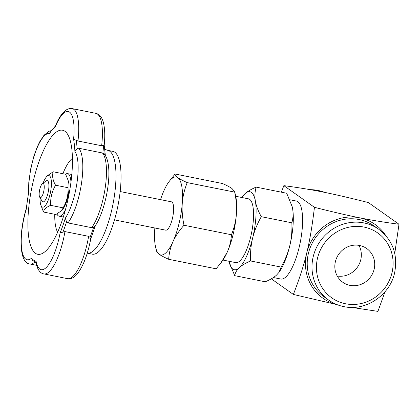 <?xml version="1.0" encoding="UTF-8"?>
<svg xmlns="http://www.w3.org/2000/svg" width="420" height="420" viewBox="0 0 420 420"><rect width="100%" height="100%" fill="white"/><g stroke="black" fill="none" stroke-linecap="round" stroke-linejoin="round"><path stroke-width="0.63" d="M328.76 300.148L323.983 296.767A43.37 41.034 -54.7 0 1 308.453 253.234A43.37 41.034 -54.7 0 1 374.094 225.96L378.872 229.341A43.37 41.034 125.3 0 0 313.231 256.615A43.37 41.034 125.3 0 0 328.76 300.148C333.312 303.356 338.336 305.513 343.833 306.626C366.366 311.635 390.584 294.409 394.758 272.092C397.897 254.289 392.606 240.041 378.872 229.341M359.599 245.48A20.685 19.567 -54.7 0 1 366.723 248.54A20.685 19.567 -54.7 0 1 370.745 276.728A20.685 19.567 -54.7 0 1 342.825 282.303A20.685 19.567 -54.7 0 1 336.756 257.68A20.685 19.567 -54.7 0 1 359.599 245.48M39.695 197.169L42.074 201.143A10.841 3.239 -78.7 0 0 42.956 201.878A10.841 3.239 -78.7 0 0 47.954 193.274A10.841 3.239 -78.7 0 0 47.218 180.616A10.841 3.239 -78.7 0 0 46.116 180.947L42.394 183.703A7.229 2.158 101.3 0 1 43.617 191.919A7.229 2.158 101.3 0 1 39.695 197.169A7.229 2.158 101.3 0 1 39.59 190.145A7.229 2.158 101.3 0 1 42.394 183.703M120.173 191.546L171.376 201.81A14.459 4.316 101.3 0 1 172.363 218.689A14.459 4.316 101.3 0 1 165.695 230.16L114.492 219.896M337.234 276.019A20.685 19.567 125.3 0 0 357.368 267.257A20.685 19.567 125.3 0 0 358.932 245.359M168.656 259.282C164.32 257.339 161.191 255.685 159.264 254.321A39.758 11.87 -78.7 0 0 173.003 241.595C170.572 246.992 169.124 252.887 168.656 259.282L216.122 268.795L221.056 262.689L227.12 252.436C229.551 247.028 231 241.133 231.467 234.754C234.239 227.756 235.877 220.873 236.392 214.1A39.758 11.87 101.3 0 1 227.12 252.436A39.758 11.87 101.3 0 1 222.395 260.852L221.056 262.689M159.264 254.321L156.576 251.265L155.662 247.48A39.758 11.87 -78.7 0 0 159.264 254.321M154.854 227.987A39.758 11.87 -78.7 0 0 154.796 228.711A39.758 11.87 -78.7 0 0 155.662 247.48M168.793 181.954L175.066 174.017C174.977 175.077 175.891 176.284 177.812 177.644A39.758 11.87 -78.7 0 0 168.793 181.954A39.758 11.87 -78.7 0 0 164.073 190.37A39.758 11.87 -78.7 0 0 160.534 199.637M177.812 177.644C179.739 179.009 182.873 180.663 187.204 182.606C184.433 189.614 182.789 196.497 182.28 203.259A39.758 11.87 -78.7 0 0 177.812 177.644M182.28 203.259C181.776 210.016 182.348 217.345 183.997 225.241C179.104 230.748 175.439 236.197 173.003 241.595A39.758 11.87 -78.7 0 0 182.28 203.259M250.583 260.962C245.606 263.083 241.852 265.309 239.327 267.645A39.758 11.87 -78.7 0 0 252.614 238.161C250.919 245.201 250.241 252.803 250.583 260.962L281.137 267.089C285.212 259.812 288.104 252.656 289.816 245.621C291.512 238.576 292.189 230.979 291.848 222.821C293.16 218.106 293.407 213.402 292.593 208.698A39.758 11.87 101.3 0 1 289.816 245.621A39.758 11.87 101.3 0 1 279.048 272.207L281.137 267.089M229.016 261.277A39.758 11.87 -78.7 0 0 229.226 262.222A39.758 11.87 -78.7 0 0 239.327 267.645C236.806 269.981 235.274 272.654 234.712 275.656L229.241 262.279M242.356 196.697L244.876 193.804A39.758 11.87 -78.7 0 0 242.356 196.697A39.758 11.87 -78.7 0 0 241.799 197.489M244.876 193.804C247.406 191.468 251.16 189.242 256.132 187.121C254.825 191.835 254.578 196.544 255.386 201.243A39.758 11.87 -78.7 0 0 244.876 193.804M255.386 201.243C256.216 205.947 258.185 211.097 261.293 216.694C257.213 223.97 254.321 231.126 252.614 238.161A39.758 11.87 -78.7 0 0 255.386 201.243M292.163 206.624A39.758 11.87 101.3 0 1 292.178 206.682A39.758 11.87 101.3 0 1 292.593 208.698L292.147 206.556L286.692 193.247L256.132 187.121M234.712 275.656L265.272 281.783C270.244 279.662 273.998 277.436 276.528 275.1L278.686 272.701M234.617 191.546L235.526 195.332A39.758 11.87 101.3 0 1 236.392 214.1C236.896 207.328 236.323 199.999 234.675 192.119L234.617 191.546L231.929 188.491C229.992 187.126 226.863 185.472 222.537 183.53L175.066 174.017M261.293 216.694L291.848 222.821M187.204 182.606L234.675 192.119M183.997 225.241L231.467 234.754M235.736 196.271L248.493 198.828A32.529 9.713 101.3 0 1 250.703 236.812A32.529 9.713 101.3 0 1 235.709 262.621L222.952 260.064M289.868 199.747L296.415 201.059A39.758 11.87 101.3 0 1 299.119 247.485A39.758 11.87 101.3 0 1 280.796 279.027L273.383 277.541M336.94 304.584A45.181 42.745 -54.7 0 1 306.763 252.893A45.181 42.745 -54.7 0 1 359.578 217.802C371.306 220.169 384.447 222.322 399 224.249L368.398 202.592C349.949 197.909 334.908 194.413 323.264 192.097C311.54 189.73 298.399 187.577 283.846 185.651L281.379 192.181M399 224.249L394.758 253.418M337.092 304.647L293.365 294.436C299.429 278.812 303.891 264.962 306.763 252.893C309.719 240.881 312.281 225.687 314.444 207.307C332.892 211.99 347.939 215.486 359.578 217.802A45.181 42.745 -54.7 0 1 385.775 235.578M385.004 291.748L377.921 311.377L351.792 307.414M271.299 278.822L293.365 294.436M314.444 207.307L283.846 185.651M65.305 218.211L66.559 221.839L68.008 222.931A41.564 12.411 -78.7 0 0 81.611 182.527A41.564 12.411 -78.7 0 0 78.745 148.234L77.096 148.538L74.891 151.52A37.952 11.335 -78.7 0 1 77.059 182.285A37.952 11.335 -78.7 0 1 65.305 218.211A70.481 21.047 101.3 0 1 60.113 232.906L64.948 231.588L88.625 236.334L90.048 237.363L90.552 239.006M64.916 131.271A63.252 18.889 101.3 0 1 68.555 136.012A63.252 18.889 101.3 0 1 68.68 195.972A63.252 18.889 101.3 0 1 45.46 251.255A63.252 18.889 101.3 0 1 35.406 253.255A63.252 18.889 101.3 0 1 33.437 180.427A63.252 18.889 101.3 0 1 64.916 131.271M60.113 232.906A37.952 11.335 -78.7 0 1 47.392 266.254A37.952 11.335 -78.7 0 1 36.104 261.324L35.884 262.432C37.532 270.769 41.16 273.614 43.869 273.908A41.564 12.411 -78.7 0 0 64.948 231.588M36.43 263.135L32.303 260.132L31.579 258.122A37.952 11.335 -78.7 0 1 21.551 247.968A37.952 11.335 -78.7 0 1 26.329 208.997L26.318 208.409C18.496 233.835 19.131 263.372 29.831 263.97A41.564 12.411 -78.7 0 0 34.634 262.222M28.502 193.379L28.723 192.323A37.952 11.335 -78.7 0 1 35.248 152.696A37.952 11.335 -78.7 0 1 49.492 133.544L50.022 132.379M55.445 125.958L55.493 126.441A37.952 11.335 -78.7 0 1 69.552 112.103A37.952 11.335 -78.7 0 1 73.579 139.241L77.973 140.999A41.564 12.411 -78.7 0 0 72.251 108.623C70.686 108.087 68.644 108.554 66.118 110.024C62.092 112.901 58.532 118.214 55.445 125.958M95.618 225.031L90.767 238.765C87.717 254.657 83.15 266.464 77.065 274.181C73.983 277.751 70.807 279.242 67.546 278.654L43.869 273.908M102.422 152.975A41.564 12.411 101.3 0 1 105.284 187.273A41.564 12.411 101.3 0 1 91.681 227.677L93.618 227.262L95.219 225.86C106.412 209.197 114.167 166.32 104.512 154.355L102.422 152.975L78.745 148.234M105.362 155.542L104.213 145.247C105.236 135.219 104.827 127.192 102.984 121.165C101.519 116.676 99.162 114.077 95.923 113.363A41.564 12.411 101.3 0 1 101.651 145.745L104.018 145.341M72.439 158.309A39.758 11.87 -78.7 0 0 62.885 173.717M54.758 214.279A39.758 11.87 -78.7 0 0 57.64 232.176M114.812 152.229A52.405 15.65 101.3 0 1 117.217 209.223A52.405 15.65 101.3 0 1 92.29 254.153L87.255 253.145A52.405 15.65 -78.7 0 0 112.161 208.136A52.405 15.65 -78.7 0 0 109.736 151.216A52.405 15.65 -78.7 0 0 107.809 150.365L112.88 151.379A52.405 15.65 101.3 0 1 114.812 152.229M101.651 145.745L77.973 140.999M91.681 227.677L68.008 222.931M65.51 174.242A21.688 6.473 101.3 0 1 67.615 173.644A21.688 6.473 101.3 0 1 70.959 182.264M65.499 209.501A21.688 6.473 101.3 0 1 59.089 216.169A21.688 6.473 101.3 0 1 56.968 214.027M68.114 180.316L68.56 182.165A16.086 4.804 101.3 0 1 63.247 208.672L61.997 210.383L63.11 207.832C66.77 201.532 68.392 194.822 67.977 187.709L68.114 180.316L65.636 174.263L53.214 171.775C51.965 175.849 52.747 180.332 55.561 185.22C51.901 191.52 50.279 198.224 50.694 205.343C46.252 207.16 43.848 209.386 43.48 212.021L40.556 204.125A16.086 4.804 -78.7 0 0 42.011 206.892A16.086 4.804 -78.7 0 0 50.017 194.392A16.086 4.804 -78.7 0 0 49.518 175.87A16.086 4.804 -78.7 0 0 45.869 177.618A16.086 4.804 -78.7 0 0 43.066 183.204M40.126 197.888A16.086 4.804 -78.7 0 0 40.556 204.125M43.48 212.021L55.897 214.51L61.997 210.383M45.869 177.618L47.119 175.907L53.214 171.775M67.977 187.709L55.561 185.22M63.11 207.832L50.694 205.343M310.343 189.677A43.37 41.034 -54.7 0 1 318.066 190.459A43.37 41.034 -54.7 0 1 324.613 192.371M317.567 257.969A39.758 37.616 -54.7 0 1 364.051 227.084A39.758 37.616 -54.7 0 1 391.976 272.879A39.758 37.616 -54.7 0 1 345.497 303.76A39.758 37.616 -54.7 0 1 317.567 257.969M62.99 231.94A72.287 21.583 -78.7 0 0 66.559 221.839M73.579 139.241A70.481 21.047 101.3 0 1 74.891 151.52M49.492 133.544A70.481 21.047 101.3 0 1 55.493 126.441M26.329 208.997A70.481 21.047 101.3 0 1 28.723 192.323M36.104 261.324A70.481 21.047 101.3 0 1 31.579 258.122M77.096 148.538A72.287 21.583 -78.7 0 0 76.193 140.102M93.618 227.262A72.287 21.583 101.3 0 1 90.048 237.363M103.252 145.52A72.287 21.583 101.3 0 1 104.155 153.962M88.625 236.334A41.564 12.411 101.3 0 1 67.546 278.654M309.971 189.614L317.935 190.402L324.676 192.386M26.282 208.598L28.539 192.88M50.017 132.389L55.529 125.843M28.497 193.132L28.791 182.422L30.755 168.646L33.857 156.308L37.107 147.289L39.643 141.892L44.005 135.256L48.893 131.303L51.303 130.604M104.816 149.326L107.809 150.365M36.566 265.319L29.831 263.97M95.923 113.363L72.251 108.623M71.82 174.484L67.615 173.644M63.294 217.009L59.089 216.169"/></g></svg>
